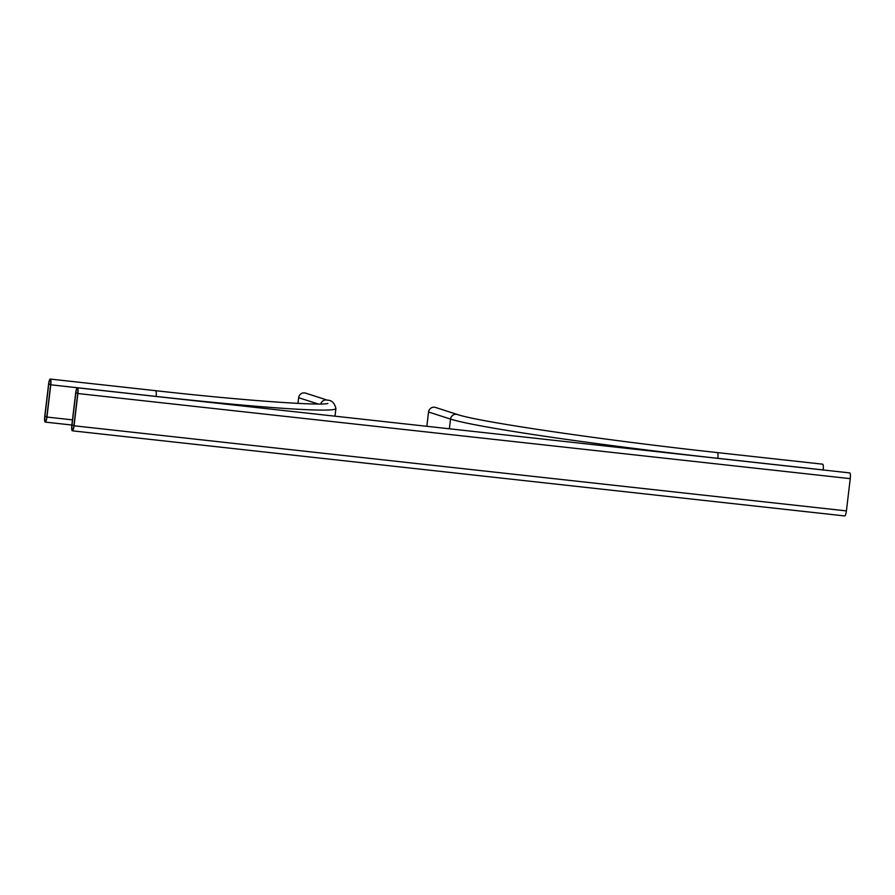 <?xml version="1.0" encoding="UTF-8"?>
<svg xmlns="http://www.w3.org/2000/svg" width="895" height="895" viewBox="0 0 895 895"><rect width="100%" height="100%" fill="white"/><g stroke="black" fill="none" stroke-linecap="round" stroke-linejoin="round"><path stroke-width="1.34" d="M77.384 387.792L849.747 472.907A5.415 1.13 96.3 0 1 850.25 478.646L846.401 510.9A5.415 1.13 96.3 0 1 844.712 515.934L72.35 430.819A5.415 1.13 96.3 0 1 71.846 425.08L75.695 392.827A5.415 1.13 96.3 0 1 77.384 387.792A5.415 1.13 96.3 0 1 77.887 393.531L74.05 425.785A5.415 1.13 96.3 0 1 72.35 430.819M77.742 393.487L73.893 425.74A4.699 0.984 96.3 0 1 72.428 430.092A4.699 0.984 96.3 0 1 71.992 425.125L75.84 392.871A4.699 0.984 96.3 0 1 77.306 388.519A4.699 0.984 96.3 0 1 77.742 393.487M44.75 416.354L48.598 384.1A5.415 1.13 96.3 0 1 50.288 379.066A5.415 1.13 96.3 0 1 50.791 384.805L46.943 417.059A5.415 1.13 96.3 0 1 45.253 422.093A5.415 1.13 96.3 0 1 44.75 416.354M50.646 384.76L46.797 417.014A4.699 0.984 96.3 0 1 45.332 421.366A4.699 0.984 96.3 0 1 44.895 416.399L48.744 384.145A4.699 0.984 96.3 0 1 50.209 379.793A4.699 0.984 96.3 0 1 50.646 384.76M297.968 403.399L298.65 397.704A5.415 5.292 -72.2 0 1 305.575 393.129L327.548 400.199C331.754 400.21 334.54 402.974 335.905 408.5A227.531 9.498 -173.2 0 1 156.11 396.418L156.11 396.474M717.824 458.374L717.835 458.318A5.415 1.13 96.3 0 0 717.32 452.579C602.984 440.15 477.292 421.601 457.446 414.508L435.473 407.438A5.415 5.292 107.8 0 0 428.548 412.013L426.837 426.311M717.32 452.579L822.65 464.181A5.415 1.13 96.3 0 1 823.154 469.92L823.143 469.976M74.05 425.785L846.401 510.9M77.887 393.531L850.25 478.646M71.992 425.125L73.949 425.338M75.84 392.871L77.787 393.084M72.473 419.867L46.943 417.059M327.861 403.432C321.82 405.916 246.114 400.882 155.607 390.679A5.415 1.13 96.3 0 1 156.11 396.418L50.791 384.805M46.853 416.611L44.895 416.399M50.691 384.369L48.744 384.145M320.768 403.981A5.415 5.292 -72.2 0 1 327.548 400.199M318.24 404.003L298.65 397.704M457.446 414.508A5.415 5.292 107.8 0 0 450.521 419.084L449.357 428.783M823.154 469.92L717.835 458.318A227.531 9.498 -173.2 0 1 450.521 419.084L428.548 412.013M71.857 425.024L45.253 422.093M155.607 390.679L50.288 379.066M335.905 408.5L334.998 416.186"/></g></svg>
